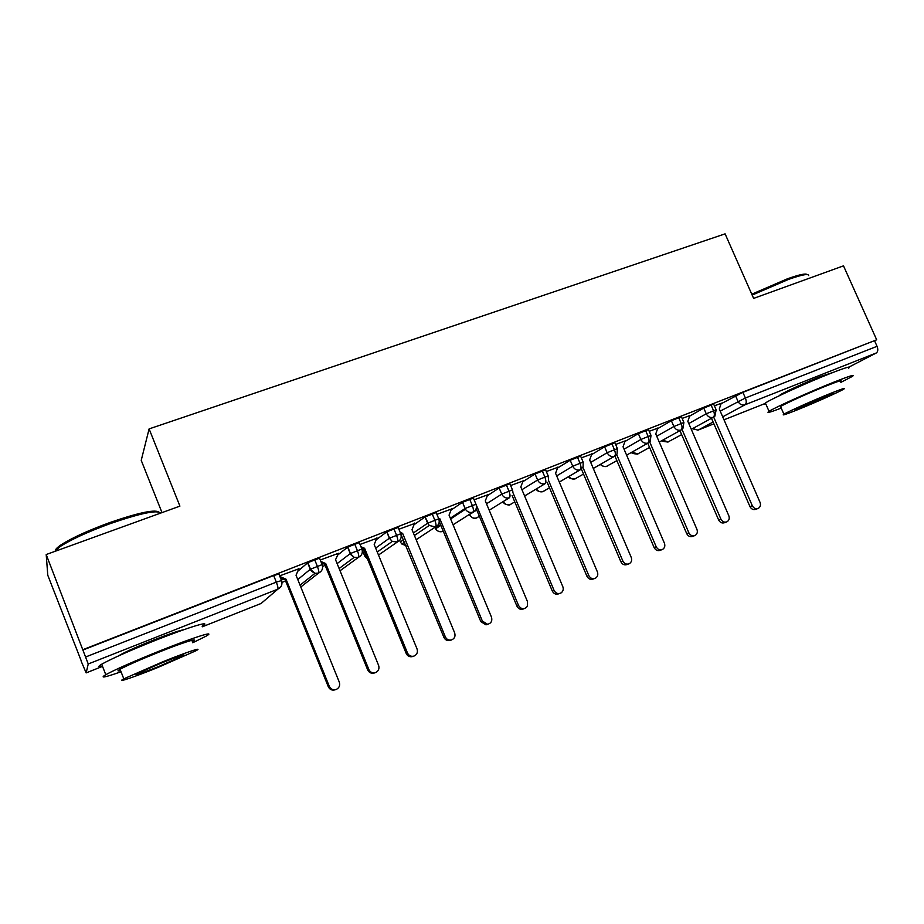 <?xml version="1.0" encoding="UTF-8"?>
<svg xmlns="http://www.w3.org/2000/svg" width="924" height="924" viewBox="0 0 924 924"><rect width="100%" height="100%" fill="white"/><g stroke="black" fill="none" stroke-linecap="round" stroke-linejoin="round"><path stroke-width="1.39" d="M118.884 655.74L120.074 654.966C126.195 651.512 137.41 646.534 153.707 640.02C169.346 633.91 179.291 630.503 183.541 629.798M779.394 395.691L780.099 394.941C783.506 392.481 805.809 382.305 820.466 376.542L832.663 372.58M81.231 661.341L86.151 672.891L88.242 663.975L46.2 554.539L47.782 575.259L81.393 661.272M281.97 582.397L285.597 580.977M322.603 566.424L325.179 565.407M457.923 513.213L461.538 511.781M162 512.612L141.222 460.36L149.111 428.898L725.097 233.853L753.626 298.394L843.496 265.846L876.68 339.801L742.884 392.33L745.379 398.001L877.049 346.315L874.624 340.898M877.049 346.315C878.25 349.491 877.973 351.721 876.252 352.991L849.098 367.013M86.151 672.891L102.529 666.377L86.163 672.88M83.172 649.56L876.68 339.801M46.2 554.539L179.914 506.121L149.111 428.898M721.205 403.314L714.402 405.809M721.055 403.776L742.884 392.33M83.102 649.953L273.666 575.548L278.886 574.035L281.462 580.422M297.713 571.321L307.865 562.635L319.531 558.154L322.083 564.448M298.787 568.814L279.637 575.883M283.021 578.99L281.185 579.718M281.323 580.053L283.506 579.198M337.399 555.289L347.817 547.043L359.263 542.631L361.804 548.833M338.196 553.395L320.27 559.99M322.638 563.444L321.806 563.779M321.945 564.114L323.111 563.652M362.231 550.161L363.502 549.214M376.149 539.801L386.902 531.797L398.14 527.454L400.658 533.552M376.761 538.299L360.014 544.444M414.021 524.74L425.121 516.886L436.174 512.589L438.669 518.607M414.506 523.538L398.879 529.233M451.062 510.06L462.497 502.309L473.388 498.059L475.872 503.973M451.466 509.032L436.902 514.356M487.306 495.738L499.156 487.988L509.875 483.783L512.346 489.651M487.664 494.825L474.116 499.803M522.788 481.739L535.054 473.966L545.61 469.819L548.071 475.617M523.1 480.93L510.614 485.527M557.542 468.052L570.189 460.244L580.607 456.133L583.056 461.873M557.807 467.325L546.35 471.54M591.579 454.654L604.619 446.8L614.887 442.723L617.324 448.406M591.81 453.996L581.346 457.854M624.924 441.533L638.334 433.622L648.475 429.591L650.912 435.216M625.132 440.933L615.627 444.444M657.599 428.701L671.378 420.72L681.392 416.712L683.818 422.291M657.796 428.147L649.214 431.3M689.639 416.112L703.765 408.073L713.651 404.1L716.065 409.632M689.812 415.604L682.131 418.422M691.291 429.325L713.224 417.325C714.656 416.147 714.737 413.871 713.478 410.522L710.983 404.793M667.752 442.076L681.646 434.603M668.029 442.019L668.052 442.019C663.467 441.614 661.549 441.083 662.3 440.413M338.542 553.257L335.539 559.725L378.609 665.407C379.568 668.722 378.528 671.124 375.491 672.614C372.511 673.377 370.305 672.36 368.872 669.565L325.745 563.582L320.859 561.446M659.274 442.099L680.965 430.064C682.328 428.898 682.374 426.622 681.104 423.238L678.586 417.44M637.364 454.134L649.584 447.47M637.606 454.088L637.629 454.088C633.148 453.788 631.173 453.176 631.681 452.275M626.611 455.139L648.047 443.046C649.341 441.903 649.353 439.628 648.059 436.209L645.529 430.353M606.398 466.424L616.886 460.626M606.618 466.389L606.629 466.389C603.43 467.417 599.653 464.252 600.485 464.333M593.289 468.456L614.448 456.306C615.684 455.186 615.638 452.899 614.333 449.445L611.804 443.52M574.832 478.955L583.529 474.07M575.028 478.921L575.028 478.921C570.582 478.69 568.468 477.916 568.676 476.576M559.297 482.074L580.157 469.842C581.312 468.745 581.231 466.447 579.914 462.959L577.361 456.964M542.665 491.73L549.503 487.814M542.827 491.695L542.838 491.695C539.015 491.845 536.821 490.944 536.243 489.004M524.601 495.98L545.137 483.656C546.223 482.582 546.096 480.284 544.756 476.761L542.192 470.697M509.863 504.747L514.784 501.882M510.002 504.723L510.002 504.723C509.863 505.844 503.314 503.765 503.996 502.956L503.164 501.605M489.2 510.221L509.378 497.77C510.383 496.719 510.21 494.409 508.858 490.852L506.283 484.719M476.403 518.029L479.36 516.285M476.53 518.006L476.53 517.994C472.707 520.085 468.526 513.802 469.519 514.576L476.726 510.002M453.06 524.786L472.857 512.185C473.781 511.157 473.562 508.847 472.187 505.243L469.6 499.041M442.284 531.566L443.208 531.057M442.4 531.543L442.4 531.543C436.578 532.397 435.146 527.916 435.631 528.771L435.296 528.089L440.54 524.636M416.158 539.72L435.551 526.911C436.382 525.918 436.105 523.596 434.719 519.958L432.12 513.675M378.493 555.035L397.412 541.961C398.152 540.99 397.828 538.669 396.431 534.984L393.809 528.632M340.044 570.766L358.431 557.345C359.078 556.398 358.697 554.077 357.276 550.357L354.654 543.924M300.785 586.994L318.584 573.076C319.138 572.164 318.688 569.831 317.255 566.066L314.61 559.563M757.692 508.593L755.867 509.286C753.372 510.117 751.397 509.216 749.953 506.583L752.286 505.682C753.741 508.316 755.716 509.216 758.223 508.385C760.36 507.08 760.972 505.07 760.048 502.367L719.288 408.997L721.274 403.118M749.953 506.583L711.48 418.283M752.286 505.682L713.686 417.117M726.333 522.037L724.659 522.672C722.118 523.538 720.108 522.638 718.641 519.969L720.893 519.103C722.36 521.771 724.37 522.684 726.934 521.817C729.105 520.478 729.729 518.445 728.805 515.719L687.837 421.356L689.893 415.396M718.641 519.969L679.925 430.63M720.893 519.103L682.039 429.464M694.34 535.758L692.838 536.324C690.24 537.225 688.184 536.324 686.705 533.622L688.865 532.79C690.355 535.504 692.411 536.405 695.021 535.504C697.216 534.13 697.851 532.085 696.927 529.337L655.751 433.957L657.876 427.916M686.705 533.622L647.747 443.22M688.865 532.79L649.711 441.949M661.676 549.768L660.394 550.242C657.726 551.201 655.636 550.3 654.123 547.551L656.19 546.754C657.703 549.514 659.805 550.427 662.485 549.468C664.691 548.059 665.338 545.98 664.425 543.243L623.03 446.8L625.225 440.69M654.123 547.551L614.934 456.086M656.19 546.754L616.678 454.562M628.32 564.056L627.304 564.437C624.566 565.465 622.418 564.564 620.87 561.757L622.845 561.007C624.405 563.836 626.553 564.726 629.302 563.698C631.519 562.254 632.166 560.163 631.242 557.415L589.651 459.921L591.914 453.719M620.87 561.757L581.415 469.115M622.845 561.007L582.905 467.267M751.766 294.19L787.444 278.794C799.225 274.624 805.786 273.215 807.102 274.555M808.673 275.595C808.581 273.435 801.836 274.717 788.449 279.429L752.159 295.079M840.84 382.374L852.251 376.461C855.763 374.035 849.699 375.906 834.095 382.062C810.521 391.406 774.543 407.634 769.045 411.33C765.788 413.525 769.842 412.451 781.219 408.108M848.555 368.179C852.009 365.638 845.91 367.417 830.295 373.515C806.698 382.779 770.801 399.133 765.395 403.014C763.651 404.181 763.801 404.527 765.846 404.042M780.826 407.195L780.537 406.548C784.534 403.869 810.36 392.226 827.28 385.516C838.576 381.058 842.954 379.706 840.424 381.45M797.366 409.829C814.021 403.153 839.546 391.776 843.831 389.085C846.396 387.41 842.03 388.831 830.745 393.324C813.836 400.08 787.953 411.642 783.91 414.206C781.311 415.916 785.804 414.46 797.366 409.829M824.589 396.361L794.455 409.806L803.083 406.999L833.067 393.624L824.589 396.361M55.417 551.212C54.793 549.93 56.711 547.793 61.134 544.79C71.806 537.964 87.907 530.595 109.448 522.695C137.318 513.051 153.696 509.447 158.593 511.861M160.626 513.109C157.346 509.69 140.471 513.224 109.979 523.712C87.884 531.831 71.367 539.385 60.441 546.373L54.735 551.455M192.746 642.746L206.075 636.162C217.175 629.995 194.225 637.121 160.048 650.796C133.807 661.353 115.719 669.322 105.775 674.693C99.434 678.528 104.528 677.546 121.044 671.771M202.113 626.183C213.132 619.831 190.067 626.622 155.867 640.193C129.626 650.692 111.561 658.697 101.686 664.217C97.678 666.631 97.944 667.313 102.483 666.273M120.559 670.535C117.348 671.344 117.186 670.916 120.062 669.265C127.189 665.407 140.171 659.69 158.997 652.113C183.46 642.319 200.358 637.029 192.261 641.522M157.565 667.602L195.923 650.773C204.077 646.407 187.26 651.905 162.809 661.769L123.804 678.84C115.084 683.517 133.911 677.176 157.565 667.602M161.839 662.855L136.775 673.815C133.564 676.01 140.794 673.608 158.466 666.608L183.241 655.74C186.602 653.522 179.464 655.89 161.839 662.855M594.201 578.667L593.601 578.886C590.771 580.029 588.553 579.163 586.936 576.264L588.807 575.56C590.424 578.47 592.654 579.348 595.495 578.193C597.666 576.692 598.29 574.589 597.389 571.887L555.578 473.296L557.923 467.013M586.936 576.264L547.147 482.259M588.807 575.56L548.348 480.006M559.274 593.578C556.329 594.929 554.007 594.086 552.298 591.06L554.065 590.413C555.832 593.497 558.2 594.317 561.168 592.861C563.143 591.291 563.698 589.223 562.82 586.671L520.801 486.96L523.227 480.596M552.298 591.06L512.081 495.46M554.065 590.413L512.901 492.573M523.931 608.754C520.951 610.059 518.618 609.193 516.932 606.179L518.595 605.566C521.344 609.528 524.255 609.782 527.327 606.363L527.535 601.755L485.296 500.9L487.803 494.444M516.932 606.179L476.172 508.65M518.595 605.566L475.999 504.296M487.826 624.266L486.001 624.843L480.815 621.621L482.363 621.055L487.56 624.301C491.164 623.342 492.469 620.963 491.487 617.151L449.041 515.142L451.64 508.593M480.815 621.621L439.258 521.552M482.363 621.055L439.859 518.757L438.473 518.121M439.859 518.757L438.958 519.357M450.508 640.297L449.976 640.482C447.251 641.002 445.229 639.974 443.924 637.387L445.345 636.879C446.662 639.477 448.683 640.517 451.42 639.986C454.562 638.669 455.636 636.301 454.666 632.894L412.023 529.695L414.703 523.042M443.924 637.387L400.843 534.014M445.345 636.879L402.633 533.379L400.127 532.259M402.633 533.379L401.386 534.257M413.929 656.109L412.612 656.548C409.748 657.218 407.611 656.202 406.225 653.499L407.519 653.049C408.916 655.763 411.053 656.779 413.929 656.109C416.978 654.677 418.018 652.309 417.059 648.971L374.197 544.548L376.969 537.803M406.225 653.499L363.478 549.145L361.596 548.325M407.519 653.049L364.61 548.313L360.926 546.696M364.61 548.313L363.478 549.145M375.167 672.718L374.301 672.995C371.332 673.758 369.138 672.741 367.706 669.958L324.751 564.368L321.471 562.935M325.745 563.582L324.751 564.368M335.528 689.685L335.1 689.812C332.051 690.644 329.787 689.639 328.332 686.798L329.348 686.463C330.815 689.316 333.09 690.32 336.151 689.5C339.212 687.953 340.263 685.527 339.316 682.201L296.038 575.248L299.006 568.306M328.332 686.798L285.17 579.914L280.434 577.881M329.348 686.463L286.024 579.175L279.903 576.541M286.024 579.175L285.17 579.914M876.252 352.991L745.01 404.781L722.707 416.828M713.109 422.014L698.278 430.018L713.894 423.816L698.209 430.053M724.012 419.808L765.534 403.326L724.012 419.808M692.769 428.517L697.863 430.157M720.212 411.111L745.379 398.001C746.627 401.328 746.5 403.58 745.01 404.781C742.018 405.59 739.674 404.435 737.976 401.328L735.504 395.668M260.995 603.511L202.356 626.784L261.111 603.464L277.835 589.154L88.242 663.975M85.817 656.918L276.322 582.143L273.666 575.548M261.03 603.511L263.802 601.154M277.835 589.154C278.274 588.276 277.766 585.943 276.322 582.143L281.531 580.572C282.663 584.442 281.427 587.306 277.835 589.154M688.784 423.55L706.248 413.79C707.899 416.863 710.233 418.041 713.224 417.325L714.887 416.193L716.146 409.806L706.248 413.79L703.765 408.073M669.184 441.418L668.248 441.926L662.681 440.205M656.733 436.232L673.885 426.507L671.378 420.72M624.046 449.179L640.852 439.478L638.334 433.622M590.702 462.393L607.149 452.714L604.619 446.8M556.675 475.895L572.741 466.227L570.189 460.244M521.944 489.685L537.606 480.018L535.054 473.966M469.461 514.345L469.554 514.553C471.159 517.59 473.527 518.722 476.692 517.937L478.216 516.99M486.509 503.788L501.732 494.109L499.156 487.988M434.973 527.292L435.377 528.274M450.323 518.214L465.084 508.5L462.497 502.309L465.442 509.228C467.301 512.023 469.785 513.016 472.857 512.185C476.068 510.51 477.107 507.853 475.976 504.215L465.107 508.477L465.442 509.228L450.623 518.942M399.722 540.344L400.358 541.891L403.615 539.662M413.374 532.975L427.639 523.203L425.04 516.943M362.3 550.103L364.703 555.971L365.916 555.105M375.652 548.105L389.374 538.23L386.763 531.889M337.121 563.617L350.254 553.591L347.632 547.181M297.782 579.579L310.268 569.299L307.634 562.797M683.899 422.487L673.885 426.507C675.548 429.602 677.904 430.792 680.965 430.064L682.871 428.667L683.899 422.487M638.819 453.441L637.826 453.996L632.004 452.09M650.993 435.423L640.852 439.466C642.526 442.608 644.929 443.797 648.047 443.046L650.242 441.302L650.993 435.423M607.9 465.696L606.814 466.308C604.458 466.966 602.436 466.262 600.75 464.171M617.417 448.614L607.149 452.714C608.835 455.878 611.272 457.08 614.448 456.306L617.013 454.031L617.417 448.614M576.38 478.17L575.213 478.84C572.684 479.533 570.57 478.736 568.884 476.449M583.148 462.092L572.741 466.216C574.439 469.427 576.911 470.628 580.157 469.842L583.125 466.759L583.148 462.092M544.282 490.875L543 491.626C540.274 492.342 538.068 491.441 536.394 488.912M548.498 479.337L548.163 475.837L537.606 480.018C539.316 483.252 541.834 484.465 545.137 483.656M511.561 503.811L510.163 504.643C507.195 505.405 504.897 504.377 503.257 501.547M512.855 491.695L512.45 489.882L501.732 494.109C503.453 497.378 506.006 498.602 509.378 497.77M442.504 531.496L442.538 531.485C439.662 532.259 437.364 531.358 435.631 528.771L440.84 525.352M438.761 518.826L427.639 523.203L429.21 525.49L435.551 526.911C438.819 525.202 439.893 522.51 438.761 518.826M400.739 533.76L389.374 538.23L392.226 541.476L397.412 541.961C400.762 540.217 401.882 537.491 400.739 533.76M406.075 545.622L401.825 544.005L400.427 542.065M361.885 549.018L350.254 553.591L354.192 557.345L358.431 557.345C361.873 555.567 363.017 552.795 361.885 549.018M367.544 559.078L364.772 556.133M322.153 564.622L310.268 569.288L315.049 573.307L318.584 573.076C322.095 571.263 323.284 568.445 322.153 564.622M301.559 586.394L300.866 587.19M264.149 600.866L261.111 603.464M367.706 669.958L368.872 669.565M692.342 428.748L698.059 430.11M414.414 535.493L429.21 525.49L425.121 516.886M406.086 545.668L401.825 544.005L404.62 542.111M377.258 552.009L392.226 541.476L389.501 538.138L386.902 531.797M339.12 568.503L354.192 557.345C351.374 555.428 350.115 554.134 350.439 553.464L347.817 547.043M300.057 585.181L315.049 573.307C311.804 571.713 310.279 570.316 310.499 569.126L307.865 562.635M783.471 393.751L783.206 393.162M780.537 406.548L783.91 414.206M769.045 411.33L765.395 403.014M57.346 550.508L56.803 549.099M182.975 655.047L183.241 655.74M120.062 669.265L123.804 678.84M105.775 674.693L101.686 664.217M61.134 544.79L60.441 546.373M487.56 624.301L486.001 624.843M451.42 639.986L449.976 640.482"/></g></svg>
